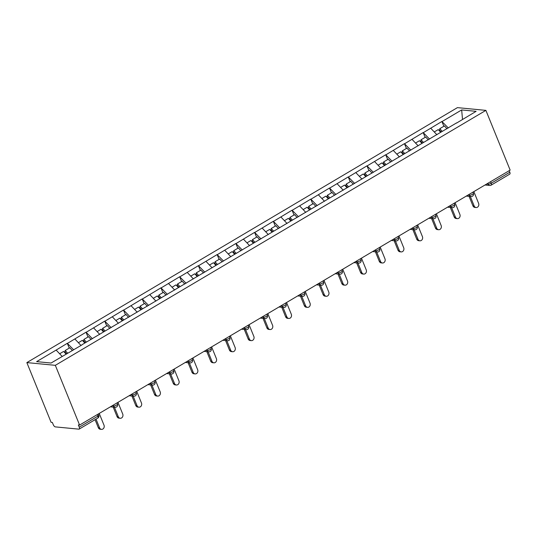 <?xml version="1.0" encoding="UTF-8"?>
<svg xmlns="http://www.w3.org/2000/svg" width="537" height="537" viewBox="0 0 537 537"><rect width="100%" height="100%" fill="white"/><g stroke="black" fill="none" stroke-linecap="round" stroke-linejoin="round"><path stroke-width="0.81" d="M55.331 365.335L79.59 425.069L78.342 424.948L79.248 427.177L97.862 416.162A2.349 1.067 -120.6 0 1 97.808 418.061L79.201 429.083A2.349 1.067 -120.6 0 1 78.852 429.15L55.351 426.888A2.349 1.067 -120.6 0 1 53.257 424.68L52.351 422.451L51.109 422.33L26.85 362.596L457.41 107.635L485.891 110.374L55.331 365.335L26.85 362.596M62.178 356.447L56.137 350.084L36.63 361.636L51.075 363.025L81.953 344.908M56.137 350.084L67.3 343.304L69.246 348.104M73.69 349.809L67.3 343.304M67.548 343.324L86.027 332.208L87.974 337.008M92.418 338.713L86.027 332.208M86.276 332.235L104.755 321.119L106.709 325.919M111.152 327.624L104.755 321.119M105.004 321.146L123.49 310.03L125.436 314.83M129.88 316.535L123.49 310.03M123.738 310.05L142.218 298.934L144.164 303.734M148.608 305.439L142.218 298.934M142.466 298.961L160.946 287.845L162.899 292.645M167.343 294.35L160.946 287.845M161.201 287.872L179.68 276.756L181.627 281.556M186.071 283.261L179.68 276.756M179.929 276.777L198.408 265.661L200.361 270.46M204.798 272.165L198.408 265.661M198.656 265.687L217.143 254.572L219.089 259.371M223.533 261.076L217.143 254.572M217.391 254.598L235.871 243.483L237.817 248.282M242.261 249.98L235.871 243.483M236.119 243.503L254.598 232.387L256.552 237.186M260.995 238.891L254.598 232.387M254.853 232.414L273.333 221.298L275.28 226.097M279.723 227.802L273.333 221.298M273.581 221.325L292.061 210.209L294.007 215.008M298.451 216.706L292.061 210.209M292.309 210.229L310.795 199.113L312.742 203.912M317.186 205.617L310.795 199.113M311.044 199.14L329.523 188.024L331.47 192.823M335.914 194.528L329.523 188.024M329.772 188.044L348.251 176.935L350.205 181.728M354.648 183.432L348.251 176.935M348.5 176.955L366.986 165.839L368.932 170.638M373.376 172.343L366.986 165.839M367.234 165.866L385.714 154.75L387.66 159.549M392.104 161.254L385.714 154.75M385.962 154.77L404.442 143.661L406.395 148.454M410.839 150.159L404.442 143.661M404.697 143.681L423.176 132.565L425.123 137.365M429.566 139.07L423.176 132.565M423.424 132.592L441.904 121.476L443.857 126.276M448.294 127.981L441.904 121.476M442.152 121.496L461.666 109.944L476.118 111.334L456.564 123.08M81.993 344.714L456.604 122.886M81.013 345.466L74.871 338.988M99.741 334.376L93.599 327.899M118.476 323.287L112.334 316.81M137.204 312.192L131.062 305.714M155.931 301.103L149.789 294.625M174.666 290.014L168.524 283.529M193.394 278.918L187.252 272.44M212.128 267.829L205.98 261.351M230.856 256.74L224.714 250.255M249.584 245.644L243.442 239.166M268.319 234.555L262.177 228.077M287.047 223.466L280.905 216.982M305.781 212.37L299.633 205.893M324.509 201.281L318.367 194.803M343.237 190.192L337.095 183.708M361.972 179.096L355.83 172.619M380.699 168.007L374.558 161.53M399.427 156.918L393.285 150.434M418.162 145.822L412.02 139.345M436.89 134.733L430.748 128.256M490.576 181.701L491.201 183.238L509.808 172.223L509.183 170.685M509.808 172.223A2.349 1.067 59.4 0 1 509.761 174.122L491.147 185.144A2.349 1.067 59.4 0 0 491.201 183.238A2.349 0.658 157.9 0 1 488.153 184.184L487.811 183.339M462.511 119.389L461.666 109.944M79.59 425.069L510.15 170.115L485.891 110.374M79.201 429.083A2.349 1.067 -120.6 0 0 79.248 427.177M476.111 207.537L474.862 207.416A2.893 2.45 -84.5 0 1 472.922 205.852L474.164 205.966A2.893 2.45 95.5 0 0 476.111 207.537A2.893 2.45 95.5 0 0 478.38 206.262A2.893 2.45 95.5 0 0 478.608 203.342L473.849 191.608M441.26 131.974L439.467 130.008L439.796 128.672L444.421 125.94L446.992 128.752M442.266 131.377L439.796 128.672M440.702 132.303L438.239 129.598L434.258 131.954M474.164 205.966L470.311 196.482M472.922 205.852L469.07 196.361M457.376 218.626L456.135 218.512A2.893 2.45 -84.5 0 1 454.188 216.941L455.436 217.062A2.893 2.45 95.5 0 0 457.376 218.626A2.893 2.45 95.5 0 0 459.652 217.357A2.893 2.45 95.5 0 0 459.88 214.431L455.114 202.704M422.525 143.07L420.733 141.103L421.068 139.768L425.693 137.029L428.257 139.842M423.532 142.473L421.068 139.768M421.975 143.392L419.504 140.694L415.531 143.05M455.436 217.062L451.583 207.577M454.188 216.941L450.335 207.457M438.648 229.722L437.4 229.601A2.893 2.45 -84.5 0 1 435.46 228.03L436.702 228.151A2.893 2.45 95.5 0 0 438.648 229.722A2.893 2.45 95.5 0 0 440.924 228.447A2.893 2.45 95.5 0 0 441.146 225.52L436.386 213.793M403.797 154.159L402.005 152.193L402.341 150.857L406.959 148.118L409.53 150.937M404.804 153.562L402.341 150.857M403.24 154.488L400.777 151.783L396.796 154.139M436.702 228.151L432.856 218.666M435.46 228.03L431.607 218.546M419.921 240.811L418.672 240.69A2.893 2.45 -84.5 0 1 416.725 239.126L417.974 239.247A2.893 2.45 95.5 0 0 419.921 240.811A2.893 2.45 95.5 0 0 422.189 239.536A2.893 2.45 95.5 0 0 422.418 236.616L417.652 224.882M385.063 165.248L383.27 163.282L383.606 161.952L388.231 159.214L390.795 162.026M386.076 164.651L383.606 161.952M384.512 165.577L382.049 162.872L378.068 165.228M417.974 239.247L414.121 229.755M416.725 239.126L412.879 229.641M401.186 251.9L399.944 251.786A2.893 2.45 -84.5 0 1 397.998 250.215L399.246 250.336A2.893 2.45 95.5 0 0 401.186 251.9A2.893 2.45 95.5 0 0 403.462 250.631A2.893 2.45 95.5 0 0 403.69 247.705L398.924 235.978M366.335 176.344L364.542 174.377L364.878 173.042L369.503 170.303L372.067 173.115M367.342 175.747L364.878 173.042M365.784 176.666L363.314 173.968L359.334 176.324M399.246 250.336L395.393 240.851M397.998 250.215L394.145 240.73M382.458 262.996L381.21 262.875A2.893 2.45 -84.5 0 1 379.27 261.304L380.511 261.425A2.893 2.45 95.5 0 0 382.458 262.996A2.893 2.45 95.5 0 0 384.727 261.72A2.893 2.45 95.5 0 0 384.955 258.794L380.196 247.067M347.607 187.433L345.815 185.466L346.143 184.131L350.768 181.392L353.339 184.211M348.614 186.836L346.143 184.131M347.05 187.762L344.586 185.057L340.606 187.413M380.511 261.425L376.659 251.94M379.27 261.304L375.417 251.819M363.73 274.085L362.482 273.964A2.893 2.45 -84.5 0 1 360.535 272.4L361.784 272.521A2.893 2.45 95.5 0 0 363.73 274.085A2.893 2.45 95.5 0 0 365.999 272.809A2.893 2.45 95.5 0 0 366.227 269.889L361.461 258.156M328.872 198.522L327.08 196.555L327.416 195.226L332.041 192.488L334.605 195.3M329.879 197.925L327.416 195.226M328.322 198.851L325.858 196.146L321.878 198.502M361.784 272.521L357.931 263.029M360.535 272.4L356.689 262.915M344.996 285.174L343.754 285.06A2.893 2.45 -84.5 0 1 341.807 283.489L343.056 283.61A2.893 2.45 95.5 0 0 344.996 285.174A2.893 2.45 95.5 0 0 347.271 283.905A2.893 2.45 95.5 0 0 347.493 280.979L342.734 269.252M310.144 209.618L308.352 207.651L308.688 206.315L313.306 203.577L315.877 206.396M311.151 209.021L308.688 206.315M309.594 209.94L307.124 207.242L303.143 209.598M343.056 283.61L339.203 274.125M341.807 283.489L337.954 274.004M326.268 296.27L325.019 296.149A2.893 2.45 -84.5 0 1 323.079 294.578L324.321 294.699A2.893 2.45 95.5 0 0 326.268 296.27A2.893 2.45 95.5 0 0 328.537 294.994A2.893 2.45 95.5 0 0 328.765 292.068L323.999 280.341M291.416 220.707L289.618 218.74L289.953 217.404L294.578 214.666L297.142 217.485M292.423 220.11L289.953 217.404M290.859 221.036L288.396 218.331L284.415 220.687M324.321 294.699L320.468 285.214M323.079 294.578L319.226 285.093M307.533 307.359L306.291 307.238A2.893 2.45 -84.5 0 1 304.345 305.674L305.593 305.795A2.893 2.45 95.5 0 0 307.533 307.359A2.893 2.45 95.5 0 0 309.809 306.083A2.893 2.45 95.5 0 0 310.037 303.163L305.271 291.43M272.682 231.796L270.89 229.829L271.225 228.5L275.85 225.762L278.414 228.574M273.689 231.199L271.225 228.5M272.131 232.125L269.661 229.42L265.687 231.776M305.593 305.795L301.74 296.303M304.345 305.674L300.492 296.189M288.805 318.448L287.557 318.334A2.893 2.45 -84.5 0 1 285.617 316.763L286.859 316.884A2.893 2.45 95.5 0 0 288.805 318.448A2.893 2.45 95.5 0 0 291.081 317.179A2.893 2.45 95.5 0 0 291.302 314.252L286.543 302.526M253.954 242.892L252.162 240.925L252.497 239.589L257.116 236.851L259.686 239.67M254.961 242.294L252.497 239.589M253.397 243.214L250.933 240.516L246.953 242.872M286.859 316.884L283.012 307.399M285.617 316.763L281.764 307.278M270.077 329.543L268.829 329.423A2.893 2.45 -84.5 0 1 266.882 327.852L268.131 327.973A2.893 2.45 95.5 0 0 270.077 329.543A2.893 2.45 95.5 0 0 272.346 328.268A2.893 2.45 95.5 0 0 272.574 325.341L267.809 313.615M235.219 253.981L233.427 252.014L233.763 250.678L238.388 247.94L240.952 250.759M236.233 253.383L233.763 250.678M234.669 254.31L232.206 251.605L228.225 253.961M268.131 327.973L264.278 318.488M266.882 327.852L263.036 318.367M251.343 340.633L250.101 340.512A2.893 2.45 -84.5 0 1 248.154 338.948L249.403 339.069A2.893 2.45 95.5 0 0 251.343 340.633A2.893 2.45 95.5 0 0 253.618 339.357A2.893 2.45 95.5 0 0 253.84 336.437L249.081 324.704M216.492 265.07L214.699 263.103L215.035 261.774L219.653 259.035L222.224 261.848M217.498 264.473L215.035 261.774M215.941 265.399L213.471 262.694L209.49 265.05M249.403 339.069L245.55 329.577M248.154 338.948L244.301 329.463M232.615 351.728L231.366 351.607A2.893 2.45 -84.5 0 1 229.427 350.037L230.668 350.158A2.893 2.45 95.5 0 0 232.615 351.728A2.893 2.45 95.5 0 0 234.884 350.453A2.893 2.45 95.5 0 0 235.112 347.526L230.353 335.8M197.764 276.166L195.971 274.199L196.3 272.863L200.925 270.124L203.496 272.944M198.771 275.568L196.3 272.863M197.207 276.495L194.743 273.789L190.763 276.146M230.668 350.158L226.815 340.673M229.427 350.037L225.574 340.552M213.88 362.817L212.639 362.697A2.893 2.45 -84.5 0 1 210.692 361.126L211.94 361.247A2.893 2.45 95.5 0 0 213.88 362.817A2.893 2.45 95.5 0 0 216.156 361.542A2.893 2.45 95.5 0 0 216.384 358.615L211.618 346.889M179.029 287.255L177.237 285.288L177.572 283.952L182.197 281.22L184.762 284.033M180.036 286.657L177.572 283.952M178.479 287.584L176.008 284.878L172.035 287.235M211.94 361.247L208.088 351.762M210.692 361.126L206.839 351.641M195.153 373.906L193.911 373.786A2.893 2.45 -84.5 0 1 191.964 372.222L193.206 372.342A2.893 2.45 95.5 0 0 195.153 373.906A2.893 2.45 95.5 0 0 197.428 372.631A2.893 2.45 95.5 0 0 197.65 369.711L192.89 357.978M160.301 298.344L158.509 296.384L158.845 295.048L163.463 292.309L166.034 295.122M161.308 297.753L158.845 295.048M159.744 298.673L157.281 295.968L153.3 298.324M193.206 372.342L189.36 362.851M191.964 372.222L188.111 362.737M176.425 385.002L175.176 384.881A2.893 2.45 -84.5 0 1 173.236 383.311L174.478 383.431A2.893 2.45 95.5 0 0 176.425 385.002A2.893 2.45 95.5 0 0 178.693 383.727A2.893 2.45 95.5 0 0 178.922 380.8L174.156 369.073M141.573 309.44L139.774 307.473L140.11 306.137L144.735 303.398L147.299 306.218M142.58 308.842L140.11 306.137M141.016 309.768L138.553 307.063L134.572 309.419M174.478 383.431L170.625 373.947M173.236 383.311L169.383 373.826M157.69 396.091L156.448 395.97A2.893 2.45 -84.5 0 1 154.502 394.406L155.75 394.52A2.893 2.45 95.5 0 0 157.69 396.091A2.893 2.45 95.5 0 0 159.966 394.816A2.893 2.45 95.5 0 0 160.194 391.889L155.428 380.162M122.839 320.529L121.047 318.562L121.382 317.226L126.007 314.494L128.571 317.307M123.846 319.931L121.382 317.226M122.288 320.858L119.818 318.152L115.838 320.508M155.75 394.52L151.897 385.036M154.502 394.406L150.649 384.915M138.962 407.18L137.714 407.059A2.893 2.45 -84.5 0 1 135.774 405.495L137.016 405.616A2.893 2.45 95.5 0 0 138.962 407.18A2.893 2.45 95.5 0 0 141.238 405.905A2.893 2.45 95.5 0 0 141.459 402.985L136.7 391.251M104.111 331.618L102.319 329.658L102.648 328.322L107.272 325.583L109.843 328.396M105.118 331.027L102.648 328.322M103.554 331.947L101.09 329.241L97.11 331.598M137.016 405.616L133.163 396.131M135.774 405.495L131.921 396.011M120.234 418.276L118.986 418.155A2.893 2.45 -84.5 0 1 117.039 416.584L118.288 416.705A2.893 2.45 95.5 0 0 120.234 418.276A2.893 2.45 95.5 0 0 122.503 417.001A2.893 2.45 95.5 0 0 122.731 414.074L117.965 402.347M85.376 342.713L83.584 340.747L83.92 339.411L88.545 336.672L91.109 339.491M86.383 342.116L83.92 339.411M84.826 343.042L82.362 340.337L78.382 342.693M118.288 416.705L114.435 407.221M117.039 416.584L113.193 407.1M101.5 429.365L100.258 429.244A2.893 2.45 -84.5 0 1 98.311 427.68L99.56 427.794A2.893 2.45 95.5 0 0 101.5 429.365A2.893 2.45 95.5 0 0 103.775 428.09A2.893 2.45 95.5 0 0 103.997 425.163L99.238 413.436M66.648 353.802L64.856 351.836L65.192 350.5L69.81 347.768L72.381 350.58M67.655 353.205L65.192 350.5M66.098 354.131L63.628 351.426L59.647 353.782M99.56 427.794L96.029 419.115M98.311 427.68L95.069 419.686M97.808 418.061A2.349 2.349 0 0 0 98.788 415.155A2.349 0.658 -22.1 0 1 97.862 416.162L97.237 414.624M486.629 184.043L488.153 184.184A2.349 1.987 -84.5 0 0 489.731 185.46A2.349 2.349 0 0 0 491.147 185.144M467.895 195.132L469.419 195.28A2.349 0.658 157.9 0 0 472.466 194.334A2.349 0.658 -22.1 0 0 473.399 193.327A2.349 2.349 0 0 1 470.996 196.549A2.349 1.987 -84.5 0 1 469.419 195.28L469.076 194.434M449.167 206.221L450.691 206.369L450.348 205.523M430.439 217.317L431.963 217.458L431.62 216.612M411.704 228.406L413.228 228.554L412.886 227.708M392.977 239.495L394.5 239.643L394.158 238.797M374.249 250.591L375.772 250.732L375.423 249.893M355.514 261.68L357.038 261.828L356.696 260.982M336.786 272.769L338.31 272.917L337.968 272.071M318.052 283.865L319.575 284.013L319.233 283.167M299.324 294.954L300.848 295.102L300.505 294.256M280.596 306.043L282.12 306.191L281.771 305.345M261.861 317.139L263.385 317.286L263.043 316.441M243.133 328.228L244.657 328.375L244.315 327.53M224.399 339.317L225.923 339.465L225.58 338.619M205.671 350.413L207.195 350.56L206.852 349.715M186.943 361.502L188.467 361.649L188.125 360.804M168.209 372.591L169.732 372.738L169.39 371.893M149.481 383.687L151.004 383.834L150.662 382.988M130.753 394.776L132.277 394.923L131.927 394.077M112.018 405.865L113.542 406.012L113.2 405.167M453.738 205.423A2.349 0.658 -22.1 0 0 454.671 204.422A2.349 2.349 0 0 1 452.268 207.638A2.349 1.987 -84.5 0 1 450.691 206.369A2.349 0.658 157.9 0 0 453.738 205.423M435.01 216.512A2.349 0.658 -22.1 0 0 435.937 215.512A2.349 2.349 0 0 1 433.54 218.734A2.349 1.987 -84.5 0 1 431.963 217.458A2.349 0.658 157.9 0 0 435.01 216.512M416.276 227.607A2.349 0.658 -22.1 0 0 417.209 226.601A2.349 2.349 0 0 1 414.806 229.823A2.349 1.987 -84.5 0 1 413.228 228.554A2.349 0.658 157.9 0 0 416.276 227.607M397.548 238.697A2.349 0.658 -22.1 0 0 398.474 237.696A2.349 2.349 0 0 1 396.078 240.912A2.349 1.987 -84.5 0 1 394.5 239.643A2.349 0.658 157.9 0 0 397.548 238.697M378.813 249.786A2.349 0.658 -22.1 0 0 379.746 248.785A2.349 2.349 0 0 1 377.343 252.007A2.349 1.987 -84.5 0 1 375.772 250.732A2.349 0.658 157.9 0 0 378.813 249.786M360.085 260.881A2.349 0.658 -22.1 0 0 361.018 259.874A2.349 2.349 0 0 1 358.615 263.096A2.349 1.987 -84.5 0 1 357.038 261.828A2.349 0.658 157.9 0 0 360.085 260.881M341.357 271.97A2.349 0.658 -22.1 0 0 342.284 270.97A2.349 2.349 0 0 1 339.887 274.192A2.349 1.987 -84.5 0 1 338.31 272.917A2.349 0.658 157.9 0 0 341.357 271.97M322.623 283.059A2.349 0.658 -22.1 0 0 323.556 282.059A2.349 2.349 0 0 1 321.153 285.281A2.349 1.987 -84.5 0 1 319.575 284.013A2.349 0.658 157.9 0 0 322.623 283.059M303.895 294.155A2.349 0.658 -22.1 0 0 304.821 293.148A2.349 2.349 0 0 1 302.425 296.37A2.349 1.987 -84.5 0 1 300.848 295.102A2.349 0.658 157.9 0 0 303.895 294.155M285.16 305.244A2.349 0.658 -22.1 0 0 286.093 304.244A2.349 2.349 0 0 1 283.69 307.466A2.349 1.987 -84.5 0 1 282.12 306.191A2.349 0.658 157.9 0 0 285.16 305.244M266.433 316.34A2.349 0.658 -22.1 0 0 267.366 315.333A2.349 2.349 0 0 1 264.963 318.555A2.349 1.987 -84.5 0 1 263.385 317.286A2.349 0.658 157.9 0 0 266.433 316.34M247.705 327.429A2.349 0.658 -22.1 0 0 248.631 326.422A2.349 2.349 0 0 1 246.235 329.644A2.349 1.987 -84.5 0 1 244.657 328.375A2.349 0.658 157.9 0 0 247.705 327.429M228.97 338.518A2.349 0.658 -22.1 0 0 229.903 337.518A2.349 2.349 0 0 1 227.5 340.74A2.349 1.987 -84.5 0 1 225.923 339.465A2.349 0.658 157.9 0 0 228.97 338.518M210.242 349.614A2.349 0.658 -22.1 0 0 211.175 348.607A2.349 2.349 0 0 1 208.772 351.829A2.349 1.987 -84.5 0 1 207.195 350.56A2.349 0.658 157.9 0 0 210.242 349.614M191.514 360.703A2.349 0.658 -22.1 0 0 192.441 359.696A2.349 2.349 0 0 1 190.044 362.918A2.349 1.987 -84.5 0 1 188.467 361.649A2.349 0.658 157.9 0 0 191.514 360.703M172.78 371.792A2.349 0.658 -22.1 0 0 173.713 370.792A2.349 2.349 0 0 1 171.31 374.014A2.349 1.987 -84.5 0 1 169.732 372.738A2.349 0.658 157.9 0 0 172.78 371.792M154.052 382.888A2.349 0.658 -22.1 0 0 154.978 381.881A2.349 2.349 0 0 1 152.582 385.103A2.349 1.987 -84.5 0 1 151.004 383.834A2.349 0.658 157.9 0 0 154.052 382.888M135.317 393.977A2.349 0.658 -22.1 0 0 136.25 392.97A2.349 2.349 0 0 1 133.847 396.192A2.349 1.987 -84.5 0 1 132.277 394.923A2.349 0.658 157.9 0 0 135.317 393.977M116.589 405.066A2.349 0.658 -22.1 0 0 117.522 404.066A2.349 2.349 0 0 1 115.119 407.288A2.349 1.987 -84.5 0 1 113.542 406.012A2.349 0.658 157.9 0 0 116.589 405.066M489.731 185.46L485.005 185.003M472.922 192.159L473.399 193.327M470.996 196.549L466.27 196.092M454.195 203.248L454.671 204.422M452.268 207.638L447.543 207.188M435.46 214.337L435.937 215.512M433.54 218.734L428.808 218.277M416.732 225.433L417.209 226.601M414.806 229.823L410.08 229.366M397.998 236.522L398.474 237.696M396.078 240.912L391.352 240.462M379.27 247.611L379.746 248.785M377.343 252.007L372.618 251.551M360.542 258.706L361.018 259.874M358.615 263.096L353.89 262.64M341.807 269.796L342.284 270.97M339.887 274.192L335.155 273.736M323.079 280.885L323.556 282.059M321.153 285.281L316.427 284.825M304.351 291.98L304.821 293.148M302.425 296.37L297.699 295.921M285.617 303.069L286.093 304.244M283.69 307.466L278.965 307.01M266.889 314.158L267.366 315.333M264.963 318.555L260.237 318.099M248.154 325.254L248.631 326.422M246.235 329.644L241.509 329.194M229.427 336.343L229.903 337.518M227.5 340.74L222.774 340.283M210.699 347.432L211.175 348.607M208.772 351.829L204.047 351.373M191.964 358.528L192.441 359.696M190.044 362.918L185.312 362.468M173.236 369.617L173.713 370.792M171.31 374.014L166.584 373.557M154.502 380.713L154.978 381.881M152.582 385.103L147.856 384.646M135.774 391.802L136.25 392.97M133.847 396.192L129.122 395.742M117.046 402.891L117.522 404.066M115.119 407.288L110.394 406.831M98.311 413.987L98.788 415.155"/></g></svg>
